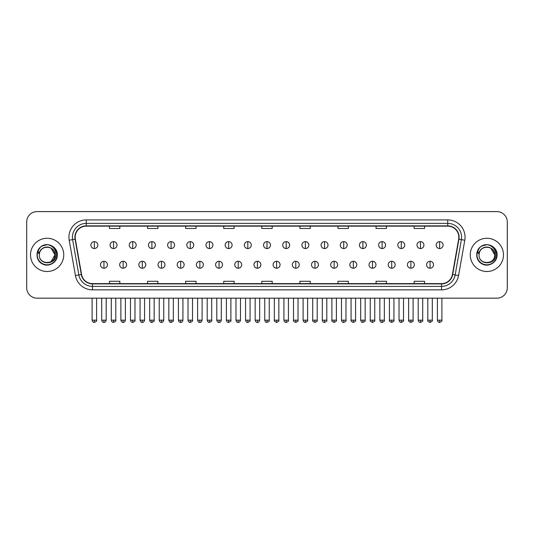 <?xml version="1.0" encoding="UTF-8"?>
<svg xmlns="http://www.w3.org/2000/svg" width="534" height="534" viewBox="0 0 534 534"><rect width="100%" height="100%" fill="white"/><g stroke="black" fill="none" stroke-linecap="round" stroke-linejoin="round"><path stroke-width="0.8" d="M30.511 254.878A16.621 16.621 0 0 0 47.132 271.499A16.621 16.621 0 0 0 63.746 254.878A16.621 16.621 0 0 0 47.132 238.264A16.621 16.621 0 0 0 30.511 254.878A16.621 16.621 0 0 0 47.132 271.499A16.621 16.621 0 0 0 63.746 254.878A16.621 16.621 0 0 0 47.132 238.264A16.621 16.621 0 0 0 30.511 254.878M470.254 254.878A16.621 16.621 0 0 0 486.868 271.499A16.621 16.621 0 0 0 503.489 254.878A16.621 16.621 0 0 0 486.868 238.264A16.621 16.621 0 0 0 470.254 254.878A16.621 16.621 0 0 0 486.868 271.499A16.621 16.621 0 0 0 503.489 254.878A16.621 16.621 0 0 0 486.868 238.264A16.621 16.621 0 0 0 470.254 254.878M75.174 237.223A11.081 11.081 0 0 1 86.254 226.142L447.746 226.142A11.081 11.081 0 0 1 458.659 239.145L452.431 274.463A11.081 11.081 0 0 1 441.518 283.621L92.482 283.621A11.081 11.081 0 0 1 81.569 274.463L75.341 239.145A11.081 11.081 0 0 1 75.174 237.223M74.9 237.223A11.354 11.354 0 0 0 75.074 239.192L81.301 274.509A11.354 11.354 0 0 0 92.482 283.894L441.518 283.894A11.354 11.354 0 0 0 452.699 274.509L458.926 239.192A11.354 11.354 0 0 0 447.746 225.862L86.254 225.862A11.354 11.354 0 0 0 74.9 237.223M69.206 240.227A17.315 17.315 0 0 1 86.254 219.908L447.746 219.908A17.315 17.315 0 0 1 464.794 240.227L458.566 275.544A17.315 17.315 0 0 1 441.518 289.855L92.482 289.855A17.315 17.315 0 0 1 75.434 275.544L69.206 240.227L72.617 239.626A13.851 13.851 0 0 1 86.254 223.372L447.746 223.372A13.851 13.851 0 0 1 461.383 239.626L455.155 274.943A13.851 13.851 0 0 1 441.518 286.391L92.482 286.391A13.851 13.851 0 0 1 78.845 274.943L72.617 239.626A13.851 13.851 0 0 1 72.404 237.223M507.3 221.984A10.386 10.386 0 0 0 496.914 211.597L37.086 211.597A10.386 10.386 0 0 0 26.7 221.984L26.7 287.773A10.386 10.386 0 0 0 37.086 298.166L496.914 298.166A10.386 10.386 0 0 0 507.3 287.773L507.3 221.984L507.3 287.773M452.699 274.509L455.155 274.943L461.383 239.626L464.794 240.227M261.807 226.142L261.807 228.485L272.193 228.485L272.193 226.142M223.719 226.142L223.719 228.485L234.106 228.485L234.106 226.142M185.632 226.142L185.632 228.485L196.018 228.485L196.018 226.142M147.544 226.142L147.544 228.485L157.93 228.485L157.93 226.142M109.457 226.142L109.457 228.485L119.843 228.485L119.843 226.142M299.894 226.142L299.894 228.485L310.281 228.485L310.281 226.142M337.982 226.142L337.982 228.485L348.368 228.485L348.368 226.142M376.069 226.142L376.069 228.485L386.456 228.485L386.456 226.142M414.157 226.142L414.157 228.485L424.543 228.485L424.543 226.142M272.193 283.621L272.193 281.278L261.807 281.278L261.807 283.621M234.106 283.621L234.106 281.278L223.719 281.278L223.719 283.621M196.018 283.621L196.018 281.278L185.632 281.278L185.632 283.621M157.93 283.621L157.93 281.278L147.544 281.278L147.544 283.621M119.843 283.621L119.843 281.278L109.457 281.278L109.457 283.621M310.281 283.621L310.281 281.278L299.894 281.278L299.894 283.621M348.368 283.621L348.368 281.278L337.982 281.278L337.982 283.621M386.456 283.621L386.456 281.278L376.069 281.278L376.069 283.621M424.543 283.621L424.543 281.278L414.157 281.278L414.157 283.621M26.7 221.984L26.7 287.773M496.914 211.597L37.086 211.597M37.086 298.166L496.914 298.166M94.358 241.622A3.464 3.464 0 0 0 90.893 245.079A3.464 3.464 0 0 0 94.358 248.544A3.464 3.464 0 0 0 97.822 245.079A3.464 3.464 0 0 0 94.358 241.622L94.358 248.544A3.464 3.464 0 0 0 97.822 245.079A3.464 3.464 0 0 0 94.358 241.622M103.95 261.286A3.464 3.464 0 0 0 100.485 264.751A3.464 3.464 0 0 0 103.95 268.215A3.464 3.464 0 0 0 107.414 264.751A3.464 3.464 0 0 0 103.95 261.286L103.95 268.215A3.464 3.464 0 0 0 107.414 264.751A3.464 3.464 0 0 0 103.95 261.286M113.542 241.622A3.464 3.464 0 0 0 110.077 245.079A3.464 3.464 0 0 0 113.542 248.544A3.464 3.464 0 0 0 117.006 245.079A3.464 3.464 0 0 0 113.542 241.622L113.542 248.544A3.464 3.464 0 0 0 117.006 245.079A3.464 3.464 0 0 0 113.542 241.622M132.726 241.622A3.464 3.464 0 0 0 129.261 245.079A3.464 3.464 0 0 0 132.726 248.544A3.464 3.464 0 0 0 136.183 245.079A3.464 3.464 0 0 0 132.726 241.622L132.726 248.544A3.464 3.464 0 0 0 136.183 245.079A3.464 3.464 0 0 0 132.726 241.622M151.903 241.622A3.464 3.464 0 0 0 148.445 245.079A3.464 3.464 0 0 0 151.903 248.544A3.464 3.464 0 0 0 155.367 245.079A3.464 3.464 0 0 0 151.903 241.622L151.903 248.544A3.464 3.464 0 0 0 155.367 245.079A3.464 3.464 0 0 0 151.903 241.622M171.087 241.622A3.464 3.464 0 0 0 167.623 245.079A3.464 3.464 0 0 0 171.087 248.544A3.464 3.464 0 0 0 174.551 245.079A3.464 3.464 0 0 0 171.087 241.622L171.087 248.544A3.464 3.464 0 0 0 174.551 245.079A3.464 3.464 0 0 0 171.087 241.622M123.134 261.286A3.464 3.464 0 0 0 119.669 264.751A3.464 3.464 0 0 0 123.134 268.215A3.464 3.464 0 0 0 126.591 264.751A3.464 3.464 0 0 0 123.134 261.286L123.134 268.215A3.464 3.464 0 0 0 126.591 264.751A3.464 3.464 0 0 0 123.134 261.286M142.311 261.286A3.464 3.464 0 0 0 138.853 264.751A3.464 3.464 0 0 0 142.311 268.215A3.464 3.464 0 0 0 145.775 264.751A3.464 3.464 0 0 0 142.311 261.286L142.311 268.215A3.464 3.464 0 0 0 145.775 264.751A3.464 3.464 0 0 0 142.311 261.286M161.495 261.286A3.464 3.464 0 0 0 158.037 264.751A3.464 3.464 0 0 0 161.495 268.215A3.464 3.464 0 0 0 164.959 264.751A3.464 3.464 0 0 0 161.495 261.286L161.495 268.215A3.464 3.464 0 0 0 164.959 264.751A3.464 3.464 0 0 0 161.495 261.286M39.663 252.529L39.289 254.878C38.862 265.511 56.057 265.318 56.003 254.878C56.037 250.566 54.108 247.429 50.223 245.473L47.88 244.699C45.056 244.532 42.573 245.366 40.417 247.189L39.002 249.211C38.148 250.666 37.954 252.075 38.441 253.436L40.964 249.698C43.307 247.349 46.104 246.574 49.348 247.376A7.83 7.83 0 0 0 39.663 252.529L39.302 254.878C38.822 244.786 55.436 244.786 54.955 254.878L51.044 261.66M39.302 254.878C38.822 244.786 55.436 244.786 54.955 254.878C54.715 251.12 52.846 248.617 49.348 247.376L51.044 248.103L54.955 254.878C55.436 264.977 38.822 264.977 39.302 254.878C38.822 244.786 55.436 244.786 54.955 254.878L54.568 257.321M40.437 247.169L42.026 246.041L47.206 244.672L42.026 246.041L40.437 247.169L42.026 246.041L47.206 244.672L42.026 246.041L40.437 247.169L42.026 246.041L47.206 244.672M40.417 247.189C46.365 241.355 57.812 246.421 57.338 254.878C57.685 262.428 48.387 267.794 42.026 263.723C35.317 260.252 35.317 249.512 42.026 246.041C48.387 241.969 57.685 247.335 57.338 254.878C57.685 262.428 48.387 267.794 42.026 263.723C35.317 260.252 35.317 249.512 42.026 246.041C48.387 241.969 57.685 247.335 57.338 254.878C57.685 262.428 48.387 267.794 42.026 263.723C35.317 260.252 35.317 249.512 42.026 246.041C48.387 241.969 57.685 247.335 57.338 254.878C57.685 262.428 48.387 267.794 42.026 263.723C35.317 260.252 35.317 249.512 42.026 246.041C48.387 241.969 57.685 247.335 57.338 254.878C57.685 262.428 48.387 267.794 42.026 263.723C35.317 260.252 35.317 249.512 42.026 246.041C47.319 243.571 51.818 244.579 55.523 249.071M479.405 252.529L479.031 254.878C478.604 265.511 495.799 265.318 495.746 254.878C495.779 250.566 493.85 247.429 489.965 245.473L487.622 244.699C484.799 244.532 482.315 245.366 480.159 247.189L478.744 249.211C477.89 250.666 477.696 252.075 478.184 253.436L480.707 249.698C483.05 247.349 485.847 246.574 489.091 247.376A7.83 7.83 0 0 0 479.405 252.529L479.045 254.878C478.564 244.786 495.178 244.786 494.698 254.878C495.178 264.977 478.564 264.977 479.045 254.878C478.564 244.786 495.178 244.786 494.698 254.878L494.31 257.321M494.698 254.878C494.457 251.12 492.588 248.617 489.091 247.376L490.786 248.103L494.698 254.878C495.178 244.786 478.564 244.786 479.045 254.878M495.265 249.071C491.56 244.579 487.061 243.571 481.768 246.041C475.06 249.512 475.06 260.252 481.768 263.723C488.129 267.794 497.428 262.428 497.081 254.878C497.428 247.335 488.129 241.969 481.768 246.041C475.06 249.512 475.06 260.252 481.768 263.723C488.129 267.794 497.428 262.428 497.081 254.878C497.428 247.335 488.129 241.969 481.768 246.041C475.06 249.512 475.06 260.252 481.768 263.723C488.129 267.794 497.428 262.428 497.081 254.878C497.428 247.335 488.129 241.969 481.768 246.041C475.06 249.512 475.06 260.252 481.768 263.723C488.129 267.794 497.428 262.428 497.081 254.878C497.428 247.335 488.129 241.969 481.768 246.041C475.06 249.512 475.06 260.252 481.768 263.723C488.129 267.794 497.428 262.428 497.081 254.878C497.554 246.421 486.107 241.355 480.159 247.189L481.768 246.041L486.948 244.672L481.768 246.041L480.179 247.169L481.768 246.041L486.948 244.672L481.768 246.041L480.179 247.169L481.768 246.041L486.948 244.672M190.271 241.622A3.464 3.464 0 0 0 186.807 245.079A3.464 3.464 0 0 0 190.271 248.544A3.464 3.464 0 0 0 193.735 245.079A3.464 3.464 0 0 0 190.271 241.622L190.271 248.544A3.464 3.464 0 0 0 193.735 245.079A3.464 3.464 0 0 0 190.271 241.622M209.455 241.622A3.464 3.464 0 0 0 205.99 245.079A3.464 3.464 0 0 0 209.455 248.544A3.464 3.464 0 0 0 212.912 245.079A3.464 3.464 0 0 0 209.455 241.622L209.455 248.544A3.464 3.464 0 0 0 212.912 245.079A3.464 3.464 0 0 0 209.455 241.622M228.632 241.622A3.464 3.464 0 0 0 225.174 245.079A3.464 3.464 0 0 0 228.632 248.544A3.464 3.464 0 0 0 232.096 245.079A3.464 3.464 0 0 0 228.632 241.622L228.632 248.544A3.464 3.464 0 0 0 232.096 245.079A3.464 3.464 0 0 0 228.632 241.622M180.679 261.286A3.464 3.464 0 0 0 177.215 264.751A3.464 3.464 0 0 0 180.679 268.215A3.464 3.464 0 0 0 184.143 264.751A3.464 3.464 0 0 0 180.679 261.286L180.679 268.215A3.464 3.464 0 0 0 184.143 264.751A3.464 3.464 0 0 0 180.679 261.286M199.863 261.286A3.464 3.464 0 0 0 196.399 264.751A3.464 3.464 0 0 0 199.863 268.215A3.464 3.464 0 0 0 203.327 264.751A3.464 3.464 0 0 0 199.863 261.286L199.863 268.215A3.464 3.464 0 0 0 203.327 264.751A3.464 3.464 0 0 0 199.863 261.286M219.047 261.286A3.464 3.464 0 0 0 215.582 264.751A3.464 3.464 0 0 0 219.047 268.215A3.464 3.464 0 0 0 222.504 264.751A3.464 3.464 0 0 0 219.047 261.286L219.047 268.215A3.464 3.464 0 0 0 222.504 264.751A3.464 3.464 0 0 0 219.047 261.286M247.816 241.622A3.464 3.464 0 0 0 244.352 245.079A3.464 3.464 0 0 0 247.816 248.544A3.464 3.464 0 0 0 251.28 245.079A3.464 3.464 0 0 0 247.816 241.622L247.816 248.544A3.464 3.464 0 0 0 251.28 245.079A3.464 3.464 0 0 0 247.816 241.622M267 241.622A3.464 3.464 0 0 0 263.536 245.079A3.464 3.464 0 0 0 267 248.544A3.464 3.464 0 0 0 270.464 245.079A3.464 3.464 0 0 0 267 241.622L267 248.544A3.464 3.464 0 0 0 270.464 245.079A3.464 3.464 0 0 0 267 241.622M286.184 241.622A3.464 3.464 0 0 0 282.72 245.079A3.464 3.464 0 0 0 286.184 248.544A3.464 3.464 0 0 0 289.648 245.079A3.464 3.464 0 0 0 286.184 241.622L286.184 248.544A3.464 3.464 0 0 0 289.648 245.079A3.464 3.464 0 0 0 286.184 241.622M305.368 241.622A3.464 3.464 0 0 0 301.904 245.079A3.464 3.464 0 0 0 305.368 248.544A3.464 3.464 0 0 0 308.826 245.079A3.464 3.464 0 0 0 305.368 241.622L305.368 248.544A3.464 3.464 0 0 0 308.826 245.079A3.464 3.464 0 0 0 305.368 241.622M324.545 241.622A3.464 3.464 0 0 0 321.088 245.079A3.464 3.464 0 0 0 324.545 248.544A3.464 3.464 0 0 0 328.01 245.079A3.464 3.464 0 0 0 324.545 241.622L324.545 248.544A3.464 3.464 0 0 0 328.01 245.079A3.464 3.464 0 0 0 324.545 241.622M238.224 261.286A3.464 3.464 0 0 0 234.766 264.751A3.464 3.464 0 0 0 238.224 268.215A3.464 3.464 0 0 0 241.688 264.751A3.464 3.464 0 0 0 238.224 261.286L238.224 268.215A3.464 3.464 0 0 0 241.688 264.751A3.464 3.464 0 0 0 238.224 261.286M257.408 261.286A3.464 3.464 0 0 0 253.944 264.751A3.464 3.464 0 0 0 257.408 268.215A3.464 3.464 0 0 0 260.872 264.751A3.464 3.464 0 0 0 257.408 261.286L257.408 268.215A3.464 3.464 0 0 0 260.872 264.751A3.464 3.464 0 0 0 257.408 261.286M276.592 261.286A3.464 3.464 0 0 0 273.128 264.751A3.464 3.464 0 0 0 276.592 268.215A3.464 3.464 0 0 0 280.056 264.751A3.464 3.464 0 0 0 276.592 261.286L276.592 268.215A3.464 3.464 0 0 0 280.056 264.751A3.464 3.464 0 0 0 276.592 261.286M295.776 261.286A3.464 3.464 0 0 0 292.312 264.751A3.464 3.464 0 0 0 295.776 268.215A3.464 3.464 0 0 0 299.234 264.751A3.464 3.464 0 0 0 295.776 261.286L295.776 268.215A3.464 3.464 0 0 0 299.234 264.751A3.464 3.464 0 0 0 295.776 261.286M314.953 261.286A3.464 3.464 0 0 0 311.496 264.751A3.464 3.464 0 0 0 314.953 268.215A3.464 3.464 0 0 0 318.418 264.751A3.464 3.464 0 0 0 314.953 261.286L314.953 268.215A3.464 3.464 0 0 0 318.418 264.751A3.464 3.464 0 0 0 314.953 261.286M343.729 241.622A3.464 3.464 0 0 0 340.265 245.079A3.464 3.464 0 0 0 343.729 248.544A3.464 3.464 0 0 0 347.193 245.079A3.464 3.464 0 0 0 343.729 241.622L343.729 248.544A3.464 3.464 0 0 0 347.193 245.079A3.464 3.464 0 0 0 343.729 241.622M362.913 241.622A3.464 3.464 0 0 0 359.449 245.079A3.464 3.464 0 0 0 362.913 248.544A3.464 3.464 0 0 0 366.377 245.079A3.464 3.464 0 0 0 362.913 241.622L362.913 248.544A3.464 3.464 0 0 0 366.377 245.079A3.464 3.464 0 0 0 362.913 241.622M382.097 241.622A3.464 3.464 0 0 0 378.633 245.079A3.464 3.464 0 0 0 382.097 248.544A3.464 3.464 0 0 0 385.555 245.079A3.464 3.464 0 0 0 382.097 241.622L382.097 248.544A3.464 3.464 0 0 0 385.555 245.079A3.464 3.464 0 0 0 382.097 241.622M401.274 241.622A3.464 3.464 0 0 0 397.817 245.079A3.464 3.464 0 0 0 401.274 248.544A3.464 3.464 0 0 0 404.739 245.079A3.464 3.464 0 0 0 401.274 241.622L401.274 248.544A3.464 3.464 0 0 0 404.739 245.079A3.464 3.464 0 0 0 401.274 241.622M420.458 241.622A3.464 3.464 0 0 0 416.994 245.079A3.464 3.464 0 0 0 420.458 248.544A3.464 3.464 0 0 0 423.923 245.079A3.464 3.464 0 0 0 420.458 241.622L420.458 248.544A3.464 3.464 0 0 0 423.923 245.079A3.464 3.464 0 0 0 420.458 241.622M439.642 241.622A3.464 3.464 0 0 0 436.178 245.079A3.464 3.464 0 0 0 439.642 248.544A3.464 3.464 0 0 0 443.107 245.079A3.464 3.464 0 0 0 439.642 241.622L439.642 248.544A3.464 3.464 0 0 0 443.107 245.079A3.464 3.464 0 0 0 439.642 241.622M334.137 261.286A3.464 3.464 0 0 0 330.673 264.751A3.464 3.464 0 0 0 334.137 268.215A3.464 3.464 0 0 0 337.601 264.751A3.464 3.464 0 0 0 334.137 261.286L334.137 268.215A3.464 3.464 0 0 0 337.601 264.751A3.464 3.464 0 0 0 334.137 261.286M353.321 261.286A3.464 3.464 0 0 0 349.857 264.751A3.464 3.464 0 0 0 353.321 268.215A3.464 3.464 0 0 0 356.785 264.751A3.464 3.464 0 0 0 353.321 261.286L353.321 268.215A3.464 3.464 0 0 0 356.785 264.751A3.464 3.464 0 0 0 353.321 261.286M372.505 261.286A3.464 3.464 0 0 0 369.041 264.751A3.464 3.464 0 0 0 372.505 268.215A3.464 3.464 0 0 0 375.963 264.751A3.464 3.464 0 0 0 372.505 261.286L372.505 268.215A3.464 3.464 0 0 0 375.963 264.751A3.464 3.464 0 0 0 372.505 261.286M391.689 261.286A3.464 3.464 0 0 0 388.225 264.751A3.464 3.464 0 0 0 391.689 268.215A3.464 3.464 0 0 0 395.147 264.751A3.464 3.464 0 0 0 391.689 261.286L391.689 268.215A3.464 3.464 0 0 0 395.147 264.751A3.464 3.464 0 0 0 391.689 261.286M410.866 261.286A3.464 3.464 0 0 0 407.409 264.751A3.464 3.464 0 0 0 410.866 268.215A3.464 3.464 0 0 0 414.331 264.751A3.464 3.464 0 0 0 410.866 261.286L410.866 268.215A3.464 3.464 0 0 0 414.331 264.751A3.464 3.464 0 0 0 410.866 261.286M430.05 261.286A3.464 3.464 0 0 0 426.586 264.751A3.464 3.464 0 0 0 430.05 268.215A3.464 3.464 0 0 0 433.515 264.751A3.464 3.464 0 0 0 430.05 261.286L430.05 268.215A3.464 3.464 0 0 0 433.515 264.751A3.464 3.464 0 0 0 430.05 261.286M447.746 219.908L447.746 225.862M72.617 239.626L75.074 239.192M92.482 289.855L92.482 283.894M441.518 283.894L441.518 289.855M75.434 275.544L81.301 274.509M458.926 239.192L461.383 239.626M86.254 219.908L86.254 225.862M455.155 274.943L458.566 275.544M94.358 320.153L92.108 320.153C92.502 321.755 93.25 322.503 94.358 322.402L94.358 320.153L96.607 320.153L96.607 298.166M103.95 320.153L101.7 320.153C102.094 321.755 102.842 322.503 103.95 322.402L103.95 320.153L106.199 320.153L106.199 298.166M113.542 320.153L111.292 320.153C111.679 321.755 112.434 322.503 113.542 322.402L113.542 320.153L115.791 320.153L115.791 298.166M132.726 320.153L130.47 320.153C130.863 321.755 131.618 322.503 132.726 322.402L132.726 320.153L134.975 320.153L134.975 298.166M151.903 320.153L149.653 320.153C150.047 321.755 150.795 322.503 151.903 322.402L151.903 320.153L154.159 320.153L154.159 298.166M171.087 320.153L168.837 320.153C169.231 321.755 169.979 322.503 171.087 322.402L171.087 320.153L173.336 320.153L173.336 298.166M123.134 320.153L120.884 320.153C121.271 321.755 122.026 322.503 123.134 322.402L123.134 320.153L125.383 320.153L125.383 298.166M142.311 320.153L140.062 320.153C140.455 321.755 141.21 322.503 142.311 322.402L142.311 320.153L144.567 320.153L144.567 298.166M161.495 320.153L159.245 320.153C159.639 321.755 160.387 322.503 161.495 322.402L161.495 320.153L163.744 320.153L163.744 298.166M39.002 249.211A9.906 9.906 0 0 0 47.132 264.784A9.906 9.906 0 0 0 50.223 245.473M478.744 249.211A9.906 9.906 0 0 0 486.868 264.784A9.906 9.906 0 0 0 489.965 245.473M190.271 320.153L188.021 320.153C188.415 321.755 189.163 322.503 190.271 322.402L190.271 320.153L192.52 320.153L192.52 298.166M209.455 320.153L207.199 320.153C207.593 321.755 208.347 322.503 209.455 322.402L209.455 320.153L211.704 320.153L211.704 298.166M228.632 320.153L226.383 320.153C226.776 321.755 227.531 322.503 228.632 322.402L228.632 320.153L230.888 320.153L230.888 298.166M180.679 320.153L178.429 320.153C178.823 321.755 179.571 322.503 180.679 322.402L180.679 320.153L182.928 320.153L182.928 298.166M199.863 320.153L197.613 320.153C198.001 321.755 198.755 322.503 199.863 322.402L199.863 320.153L202.112 320.153L202.112 298.166M219.047 320.153L216.791 320.153C217.184 321.755 217.939 322.503 219.047 322.402L219.047 320.153L221.296 320.153L221.296 298.166M247.816 320.153L245.567 320.153C245.96 321.755 246.708 322.503 247.816 322.402L247.816 320.153L250.066 320.153L250.066 298.166M267 320.153L264.751 320.153C265.144 321.755 265.892 322.503 267 322.402L267 320.153L269.249 320.153L269.249 298.166M286.184 320.153L283.934 320.153C284.322 321.755 285.076 322.503 286.184 322.402L286.184 320.153L288.433 320.153L288.433 298.166M305.368 320.153L303.112 320.153C303.506 321.755 304.26 322.503 305.368 322.402L305.368 320.153L307.617 320.153L307.617 298.166M324.545 320.153L322.296 320.153C322.69 321.755 323.437 322.503 324.545 322.402L324.545 320.153L326.801 320.153L326.801 298.166M238.224 320.153L235.975 320.153C236.368 321.755 237.116 322.503 238.224 322.402L238.224 320.153L240.48 320.153L240.48 298.166M257.408 320.153L255.159 320.153C255.552 321.755 256.3 322.503 257.408 322.402L257.408 320.153L259.657 320.153L259.657 298.166M276.592 320.153L274.342 320.153C273.882 320.867 274.636 321.622 276.592 322.402L276.592 320.153L278.841 320.153L278.841 298.166M295.776 320.153L293.52 320.153C293.066 320.867 293.813 321.622 295.776 322.402L295.776 320.153L298.025 320.153L298.025 298.166M314.953 320.153L312.704 320.153C312.25 320.867 312.997 321.622 314.953 322.402L314.953 320.153L317.209 320.153L317.209 298.166M343.729 320.153L341.48 320.153C341.873 321.755 342.621 322.503 343.729 322.402L343.729 320.153L345.979 320.153L345.979 298.166M362.913 320.153L360.664 320.153C361.057 321.755 361.805 322.503 362.913 322.402L362.913 320.153L365.163 320.153L365.163 298.166M382.097 320.153L379.841 320.153C380.235 321.755 380.989 322.503 382.097 322.402L382.097 320.153L384.346 320.153L384.346 298.166M401.274 320.153L399.025 320.153C399.419 321.755 400.166 322.503 401.274 322.402L401.274 320.153L403.53 320.153L403.53 298.166M420.458 320.153L418.209 320.153C418.603 321.755 419.35 322.503 420.458 322.402L420.458 320.153L422.708 320.153L422.708 298.166M439.642 320.153L437.393 320.153C437.787 321.755 438.534 322.503 439.642 322.402L439.642 320.153L441.892 320.153L441.892 298.166M334.137 320.153L331.888 320.153C331.434 320.867 332.181 321.622 334.137 322.402L334.137 320.153L336.387 320.153L336.387 298.166M353.321 320.153L351.072 320.153C350.611 320.867 351.365 321.622 353.321 322.402L353.321 320.153L355.571 320.153L355.571 298.166M372.505 320.153L370.256 320.153C369.795 320.867 370.549 321.622 372.505 322.402L372.505 320.153L374.755 320.153L374.755 298.166M391.689 320.153L389.433 320.153C388.979 320.867 389.727 321.622 391.689 322.402L391.689 320.153L393.938 320.153L393.938 298.166M410.866 320.153L408.617 320.153C408.163 320.867 408.911 321.622 410.866 322.402L410.866 320.153L413.116 320.153L413.116 298.166M430.05 320.153L427.801 320.153C427.34 320.867 428.094 321.622 430.05 322.402L430.05 320.153L432.3 320.153L432.3 298.166M92.108 320.153L92.108 298.166M96.607 320.153C97.068 320.867 96.314 321.622 94.358 322.402M101.7 320.153L101.7 298.166M106.199 320.153C105.805 321.755 105.058 322.503 103.95 322.402M111.292 320.153L111.292 298.166M115.791 320.153C116.245 320.867 115.498 321.622 113.542 322.402M130.47 320.153L130.47 298.166M134.975 320.153C135.429 320.867 134.681 321.622 132.726 322.402M149.653 320.153L149.653 298.166M154.159 320.153C154.613 320.867 153.865 321.622 151.903 322.402M168.837 320.153L168.837 298.166M173.336 320.153C173.797 320.867 173.043 321.622 171.087 322.402M120.884 320.153L120.884 298.166M125.383 320.153C124.989 321.755 124.242 322.503 123.134 322.402M140.062 320.153L140.062 298.166M144.567 320.153C144.173 321.755 143.419 322.503 142.311 322.402M159.245 320.153L159.245 298.166M163.744 320.153C163.357 321.755 162.603 322.503 161.495 322.402M188.021 320.153L188.021 298.166M192.52 320.153C192.974 320.867 192.227 321.622 190.271 322.402M207.199 320.153L207.199 298.166M211.704 320.153C212.158 320.867 211.411 321.622 209.455 322.402M226.383 320.153L226.383 298.166M230.888 320.153C231.342 320.867 230.595 321.622 228.632 322.402M178.429 320.153L178.429 298.166M182.928 320.153C182.535 321.755 181.787 322.503 180.679 322.402M197.613 320.153L197.613 298.166M202.112 320.153C201.718 321.755 200.971 322.503 199.863 322.402M216.791 320.153L216.791 298.166M221.296 320.153C220.902 321.755 220.148 322.503 219.047 322.402M245.567 320.153L245.567 298.166M250.066 320.153C250.526 320.867 249.772 321.622 247.816 322.402M264.751 320.153L264.751 298.166M269.249 320.153C269.71 320.867 268.956 321.622 267 322.402M283.934 320.153L283.934 298.166M288.433 320.153C288.887 320.867 288.14 321.622 286.184 322.402M303.112 320.153L303.112 298.166M307.617 320.153C308.071 320.867 307.324 321.622 305.368 322.402M322.296 320.153L322.296 298.166M326.801 320.153C327.255 320.867 326.508 321.622 324.545 322.402M235.975 320.153L235.975 298.166M240.48 320.153C240.086 321.755 239.332 322.503 238.224 322.402M255.159 320.153L255.159 298.166M259.657 320.153C259.264 321.755 258.516 322.503 257.408 322.402M274.342 320.153L274.342 298.166M278.841 320.153C279.295 320.867 278.548 321.622 276.592 322.402M293.52 320.153L293.52 298.166M298.025 320.153C298.479 320.867 297.732 321.622 295.776 322.402M312.704 320.153L312.704 298.166M317.209 320.153C317.663 320.867 316.916 321.622 314.953 322.402M341.48 320.153L341.48 298.166M345.979 320.153C346.439 320.867 345.685 321.622 343.729 322.402M360.664 320.153L360.664 298.166M365.163 320.153C365.616 320.867 364.869 321.622 362.913 322.402M379.841 320.153L379.841 298.166M384.346 320.153C384.8 320.867 384.053 321.622 382.097 322.402M399.025 320.153L399.025 298.166M403.53 320.153C403.984 320.867 403.237 321.622 401.274 322.402M418.209 320.153L418.209 298.166M422.708 320.153C423.168 320.867 422.414 321.622 420.458 322.402M437.393 320.153L437.393 298.166M441.892 320.153C442.352 320.867 441.598 321.622 439.642 322.402M331.888 320.153L331.888 298.166M336.387 320.153C336.847 320.867 336.093 321.622 334.137 322.402M351.072 320.153L351.072 298.166M355.571 320.153C356.031 320.867 355.277 321.622 353.321 322.402M370.256 320.153L370.256 298.166M374.755 320.153C375.208 320.867 374.461 321.622 372.505 322.402M389.433 320.153L389.433 298.166M393.938 320.153C394.392 320.867 393.645 321.622 391.689 322.402M408.617 320.153L408.617 298.166M413.116 320.153C413.576 320.867 412.829 321.622 410.866 322.402M427.801 320.153L427.801 298.166M432.3 320.153C432.76 320.867 432.006 321.622 430.05 322.402"/></g></svg>
